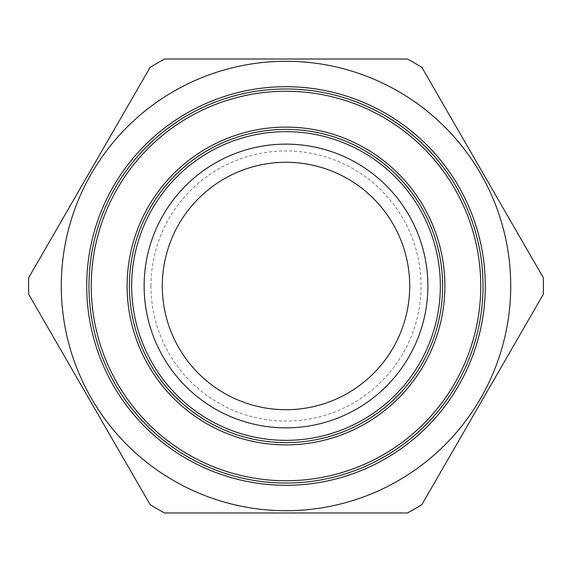 <?xml version="1.0" encoding="UTF-8"?>
<svg xmlns="http://www.w3.org/2000/svg" width="572" height="572" viewBox="0 0 572 572"><rect width="100%" height="100%" fill="white"/><g stroke="black" fill="none" stroke-linecap="round" stroke-linejoin="round"><path stroke-width="0.43" stroke-dasharray="2.86 2.15" d="M144.137 286A141.863 141.863 0 0 1 356.935 163.142A141.863 141.863 0 0 1 356.935 408.858A141.863 141.863 0 0 1 144.137 286M162.291 286A123.709 123.709 0 0 1 347.855 178.864A123.709 123.709 0 0 1 347.855 393.136A123.709 123.709 0 0 1 162.291 286A123.709 123.709 0 0 0 286 409.709A123.709 123.709 0 0 0 409.709 286A123.709 123.709 0 0 0 286 162.291A123.709 123.709 0 0 0 162.291 286M543.264 294.373A257.4 257.4 0 0 0 543.264 277.627L421.886 67.389A257.4 257.4 0 0 0 407.378 59.016L164.622 59.016A257.4 257.4 0 0 0 150.114 67.389L28.736 277.627A257.4 257.4 0 0 0 28.736 294.373L150.114 504.611A257.4 257.4 0 0 0 164.622 512.984L407.378 512.984A257.4 257.4 0 0 0 421.886 504.611L543.264 294.373M88.975 286A197.025 197.025 0 0 1 286 88.975A197.025 197.025 0 0 1 483.025 286A197.025 197.025 0 0 1 286 483.025A197.025 197.025 0 0 1 88.975 286M129.379 286A156.621 156.621 0 0 0 286 442.621A156.621 156.621 0 0 0 442.621 286A156.621 156.621 0 0 0 286 129.379A156.621 156.621 0 0 0 129.379 286M510.717 286A224.717 224.717 0 0 0 286 61.283A224.717 224.717 0 0 0 61.283 286A224.717 224.717 0 0 0 286 510.717A224.717 224.717 0 0 0 510.717 286M150.944 286A135.056 135.056 0 0 1 286 150.944A135.056 135.056 0 0 1 421.056 286A135.056 135.056 0 0 1 286 421.056A135.056 135.056 0 0 1 150.944 286"/><path stroke-width="0.86" d="M144.137 286A141.863 141.863 0 0 0 356.935 408.858A141.863 141.863 0 0 0 356.935 163.142A141.863 141.863 0 0 0 144.137 286M162.291 286A123.709 123.709 0 0 1 347.855 178.864A123.709 123.709 0 0 1 347.855 393.136A123.709 123.709 0 0 1 162.291 286M543.264 277.627A257.4 257.4 0 0 1 543.264 294.373L421.886 504.611A257.4 257.4 0 0 1 407.378 512.984L164.622 512.984A257.4 257.4 0 0 1 150.114 504.611L28.736 294.373A257.4 257.4 0 0 1 28.736 277.627L150.114 67.389A257.4 257.4 0 0 1 164.622 59.016L407.378 59.016A257.4 257.4 0 0 1 421.886 67.389L543.264 277.627M483.025 286A197.025 197.025 0 0 0 286 88.975A197.025 197.025 0 0 0 88.975 286A197.025 197.025 0 0 0 286 483.025A197.025 197.025 0 0 0 483.025 286M442.621 286A156.621 156.621 0 0 1 286 442.621A156.621 156.621 0 0 1 129.379 286A156.621 156.621 0 0 1 286 129.379A156.621 156.621 0 0 1 442.621 286M510.717 286A224.717 224.717 0 0 0 286 61.283A224.717 224.717 0 0 0 61.283 286A224.717 224.717 0 0 0 286 510.717A224.717 224.717 0 0 0 510.717 286M91.248 286A194.752 194.752 0 0 0 286 480.752A194.752 194.752 0 0 0 480.752 286A194.752 194.752 0 0 0 286 91.248A194.752 194.752 0 0 0 91.248 286M485.292 286A199.292 199.292 0 0 1 286 485.292A199.292 199.292 0 0 1 86.708 286A199.292 199.292 0 0 1 286 86.708A199.292 199.292 0 0 1 485.292 286M127.113 286A158.887 158.887 0 0 1 286 127.113A158.887 158.887 0 0 1 444.887 286A158.887 158.887 0 0 1 286 444.887A158.887 158.887 0 0 1 127.113 286M440.347 286A154.347 154.347 0 0 0 286 131.653A154.347 154.347 0 0 0 131.653 286A154.347 154.347 0 0 0 286 440.347A154.347 154.347 0 0 0 440.347 286"/></g></svg>
